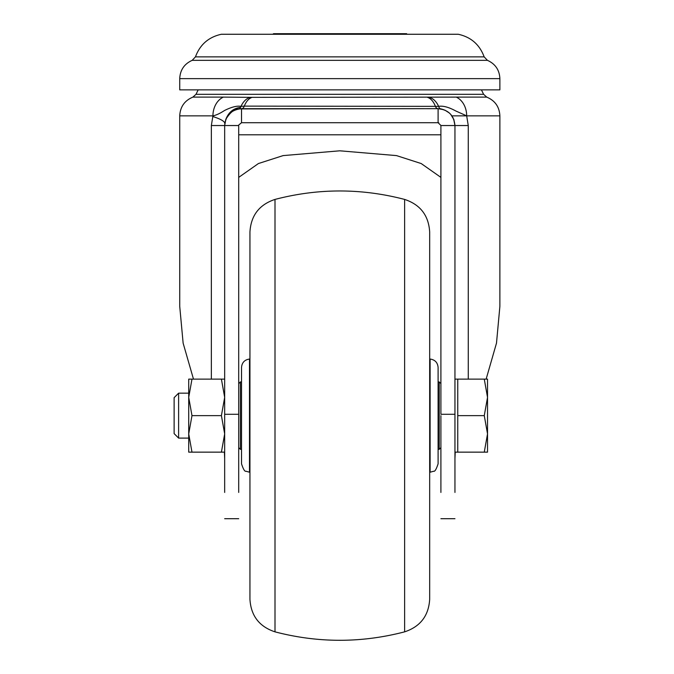 <?xml version="1.0" encoding="UTF-8"?>
<svg xmlns="http://www.w3.org/2000/svg" width="674" height="674" viewBox="0 0 674 674"><rect width="100%" height="100%" fill="white"/><g stroke="black" fill="none" stroke-linecap="round" stroke-linejoin="round"><path stroke-width="1.01" d="M249.944 415.631L249.944 231.991C250.947 215.478 259.296 204.618 275 199.42L275 631.85C259.296 626.643 250.947 615.792 249.944 599.279L249.944 415.631M404.619 199.42L404.619 631.85C420.315 626.643 428.672 615.792 429.675 599.279L429.675 231.991C428.672 215.478 420.315 204.618 404.619 199.42C361.407 188.156 318.204 188.156 275 199.42M438.1 415.631L438.1 463.805C436.314 469.264 434.84 471.741 433.66 471.227L430.113 472.221L430.113 359.048C435 359.748 437.662 362.545 438.1 367.465L438.1 415.631M241.519 463.805L241.519 367.465C241.958 362.545 244.62 359.748 249.498 359.048L249.498 472.221L245.959 471.227C244.78 471.741 243.297 469.264 241.519 463.805M429.675 580.752L429.675 415.631M211.35 379.125L211.35 125.532L212.933 115.861A19.942 15.805 -90 0 1 223.355 97.115L192.882 97.115C184.566 100.611 180.185 106.854 179.731 115.861L212.933 115.861C216.202 115.195 220.036 113.426 224.459 110.536C231.553 106.989 237.063 105.599 241.006 106.366A19.942 13.733 -88.4 0 1 250.256 97.351L223.355 97.115M486.139 379.125L496.494 343.125L499.881 306.4L499.881 115.861C499.426 106.854 495.045 100.611 486.738 97.115L456.264 97.115A19.942 15.805 90 0 1 466.678 115.861L468.261 125.532L468.261 379.125M456.264 97.115L250.256 97.351M179.731 78.631L179.731 89.869L499.881 89.869L499.881 78.631L179.731 78.631C180.143 69.995 184.297 63.895 192.183 60.34L487.428 60.34C495.323 63.895 499.476 69.995 499.881 78.631M484.151 56.869C479.644 44.619 471.016 37.087 458.269 34.264L221.35 34.264C208.603 37.087 199.967 44.619 195.46 56.869L484.151 56.869L487.428 60.34M238.706 134.8L440.906 134.8M440.906 125.44L438.1 122.727L241.519 122.727L238.756 124.993M238.706 125.532L238.706 414.291L224.669 414.291L224.669 125.532L238.706 125.532M238.706 492.424L238.706 414.291M224.669 492.424L224.669 414.291M438.782 122.811L438.1 122.727L438.1 108.683L238.706 108.918A5.619 3.429 -99.6 0 0 240.61 107.36A5.619 3.429 -99.6 0 0 241.006 106.366L244.308 106.121A5.619 3.328 -90 0 1 241.519 108.683L238.706 108.918C234.274 109.095 229.994 112.55 225.866 119.281L224.669 125.532C225.697 115.313 231.308 109.694 241.519 108.683L241.519 122.727M443.753 109.66L438.1 108.683C448.336 109.685 453.956 115.305 454.95 125.532L440.906 125.532L440.906 414.291L454.95 414.291L454.95 492.424M440.906 492.424L440.906 415.631M224.669 458.505L224.391 452.144M238.706 177.38L258.42 163.546L283.114 155.601L339.806 150.808L396.506 155.601L421.199 163.546L440.906 177.38M406.759 34.264L406.658 33.7L380.549 33.7L380.422 34.264M406.203 34.264L406.077 33.7M365.586 34.264L365.333 33.7L273.543 33.7L273.408 34.264M273.543 33.7L272.86 34.264M380.549 33.7L365.333 33.7M299.197 34.264L299.062 33.7M314.286 33.7L314.025 34.264M252.11 97.359A19.942 11.829 -90 0 0 244.308 106.121L438.614 106.366C443.071 105.599 448.859 107.174 455.986 111.075L466.678 115.861L451.9 115.861M429.363 97.351A19.942 13.733 88.4 0 1 438.614 106.366A5.619 3.429 99.6 0 0 440.906 108.918L438.1 108.683A5.619 3.328 90 0 1 435.303 106.121A19.942 11.829 90 0 0 427.51 97.359M453.712 119.188L454.95 125.532L454.95 414.291M468.261 125.532L454.95 125.532L453.88 119.618L450.729 114.378M449.398 113.03L444.815 110.081M455.228 452.144L454.95 458.505M179.731 115.861L179.731 306.4L183.126 343.125L193.48 379.125M188.72 438.1L178.61 438.1L178.61 393.169L188.72 393.169M178.61 438.1L174.119 433.609L174.119 397.66L178.61 393.169M224.669 452.144L221.409 452.144L224.669 433.887L221.409 415.631L224.669 397.382L221.409 379.125L224.669 379.125M484.269 452.144L487.529 452.144L487.529 397.382L484.269 379.125L487.529 379.125L487.529 397.382L484.269 415.631L487.529 433.887L484.269 452.144L454.95 452.144M238.706 447.646L240.391 449.331L240.391 381.931L238.706 383.616M440.906 447.646L439.221 449.331L439.221 381.931L438.1 381.931M484.269 379.125L457.756 379.125L457.756 452.144M457.756 415.631L484.269 415.631M191.98 452.144L188.72 452.144L188.72 379.125L191.98 379.125L188.72 397.382L191.98 415.631L188.72 433.887L191.98 452.144L221.409 452.144M191.98 415.631L221.409 415.631M191.98 379.125L221.409 379.125M499.881 115.861L466.678 115.861M198.181 89.869L196.008 94.301L483.603 94.301L486.738 97.115M240.61 107.36C233.541 108.219 228.629 112.196 225.866 119.281L224.779 123.561A60.424 9.107 6.7 0 0 212.74 116.501M211.35 125.532L224.669 125.532M404.619 631.85C361.407 643.106 318.204 643.106 275 631.85M430.113 359.048L429.675 359.023M430.113 472.221L429.675 472.238M249.498 472.221L249.944 472.238M249.498 359.048L249.944 359.023M196.008 94.301L192.882 97.115M481.43 89.869L483.603 94.301M195.46 56.869L192.183 60.34M238.706 518.702L224.669 518.702M423.685 122.727L437.898 122.727M241.519 108.683L423.685 108.683M440.906 518.702L454.95 518.702M441.344 108.994L442.195 109.188M451.209 114.942L453.096 117.857M457.756 379.125L454.95 379.125M440.906 383.616L439.221 381.931M241.519 381.931L240.391 381.931M439.221 449.331L438.1 449.331M241.519 449.331L240.391 449.331"/></g></svg>
